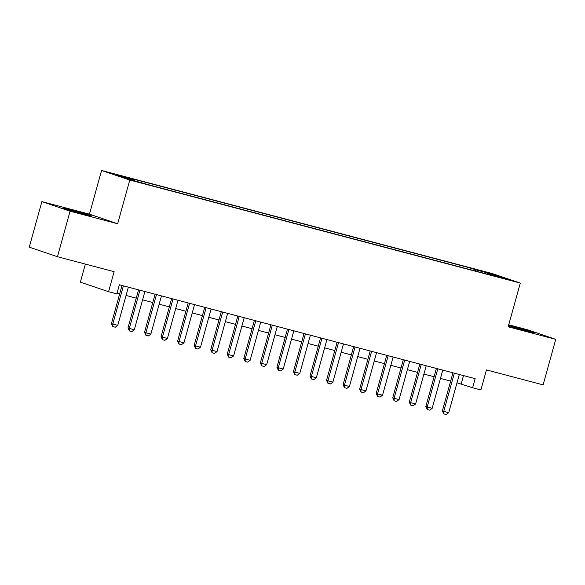 <?xml version="1.0" encoding="UTF-8"?>
<svg xmlns="http://www.w3.org/2000/svg" width="585" height="585" viewBox="0 0 585 585"><rect width="100%" height="100%" fill="white"/><g stroke="black" fill="none" stroke-linecap="round" stroke-linejoin="round"><path stroke-width="0.88" d="M83.436 214.11A14.749 0.395 15.5 0 0 91.699 216.026A14.749 0.395 15.5 0 0 71.546 210.066A14.749 0.395 15.5 0 0 63.282 208.15A14.749 0.395 15.5 0 0 83.436 214.11M508.431 325.867A14.749 0.395 15.5 0 0 526.083 330.898A14.749 0.395 15.5 0 0 534.346 332.821A14.749 0.395 15.5 0 0 514.193 326.861A14.749 0.395 15.5 0 0 508.555 325.435M141.109 182.893L132.839 180.443L141.109 182.893M85.373 264.098L80.372 282.138L108.569 291.718L116.846 293.897L119.369 284.793L475.144 378.663L472.622 387.767L480.892 389.954L486.449 369.917L543.121 384.872L555.75 339.344L527.546 329.764L508.731 324.799M41.879 201.62L29.25 247.155L57.454 256.727L70.076 211.2L117.651 223.755L129.775 180.048L101.571 170.469L89.454 214.176L41.879 201.62L70.076 211.2M129.775 180.048L520.299 283.082L492.095 273.509L101.571 170.469M502.171 277.795L497.828 276.924L510.178 280.164L502.084 278.124M475.744 271.104L475.583 269.78L470.245 267.967L129.365 178.023L134.704 179.836L116.495 175.039L128.086 178.973L151.625 185.584L492.504 275.528L487.166 273.714L486.895 274.051M475.583 269.78L493.784 274.584L505.367 278.518L487.166 273.714M108.569 291.718L114.126 271.681L57.454 256.727M520.299 283.082L508.175 326.796L555.75 339.344M457.009 382.787L472.622 387.767M117.066 293.092L119.691 293.787M126.053 295.462L136.239 298.153M142.601 299.827L152.787 302.518M159.149 304.193L169.336 306.884M175.697 308.558L185.884 311.249M192.246 312.931L202.432 315.615M208.794 317.297L218.98 319.98M225.342 321.662L235.528 324.346M241.89 326.028L252.077 328.711M258.438 330.393L268.625 333.077M274.987 334.759L285.166 337.443M291.535 339.124L301.714 341.808M308.083 343.49L318.262 346.181M324.624 347.856L334.81 350.547M341.172 352.221L351.358 354.912M357.72 356.587L367.906 359.278M374.268 360.952L384.455 363.643M390.817 365.318L401.003 368.009M407.365 369.683L417.551 372.374M423.913 374.056L434.099 376.74M440.461 378.422L450.647 381.106M463.488 375.592L461.185 383.884M469.813 269.539L470.245 267.967M134.704 179.836L134.813 180.743M493.177 275.301L493.784 274.584M117.651 223.755L89.454 214.176M459.313 374.488L448.717 412.688L446.245 414.531L443.766 413.88L443.752 411.379L442.377 410.911L452.944 372.806M448.717 412.688L443.752 411.379L454.348 373.179M443.766 413.88L442.377 410.911M442.765 370.122L432.169 408.323L429.697 410.165L427.218 409.515L427.204 407.014L425.829 406.546L436.395 368.44M432.169 408.323L427.204 407.014L437.799 368.813M427.218 409.515L425.829 406.546M426.216 365.757L415.621 403.957L413.149 405.8L410.67 405.142L410.655 402.641L409.281 402.18L419.854 364.075M415.621 403.957L410.655 402.641L421.251 364.448M410.67 405.142L409.281 402.18M409.668 361.391L399.072 399.592L396.601 401.434L394.122 400.776L394.107 398.275L392.74 397.815L403.306 359.709M399.072 399.592L394.107 398.275L404.703 360.082M394.122 400.776L392.74 397.815M393.12 357.025L382.524 395.219L380.053 397.069L377.574 396.411L377.559 393.91L376.192 393.449L386.758 355.344M382.524 395.219L377.559 393.91L388.155 355.709M377.574 396.411L376.192 393.449M376.572 352.653L365.976 390.853L363.512 392.703L361.025 392.045L361.011 389.544L359.643 389.084L370.21 350.978M365.976 390.853L361.011 389.544L371.607 351.344M361.025 392.045L359.643 389.084M360.024 348.287L349.428 386.488L346.964 388.338L344.477 387.679L344.463 385.179L343.095 384.711L353.662 346.612M349.428 386.488L344.463 385.179L355.058 346.978M344.477 387.679L343.095 384.711M343.475 343.921L332.88 382.122L330.415 383.972L327.929 383.314L327.922 380.813L326.547 380.345L337.114 342.247M332.88 382.122L327.922 380.813L338.51 342.613M327.929 383.314L326.547 380.345M326.927 339.556L316.331 377.756L313.867 379.606L311.381 378.948L311.374 376.447L309.999 375.979L320.565 337.881M316.331 377.756L311.374 376.447L321.962 338.247M311.381 378.948L309.999 375.979M310.379 335.19L299.791 373.391L297.319 375.241L294.833 374.583L294.825 372.082L293.451 371.614L304.017 333.516M299.791 373.391L294.825 372.082L305.414 333.881M294.833 374.583L293.451 371.614M293.831 330.825L283.242 369.025L280.771 370.868L278.292 370.217L278.277 367.716L276.902 367.248L287.469 329.15M283.242 369.025L278.277 367.716L288.866 329.516M278.292 370.217L276.902 367.248M277.283 326.459L266.694 364.66L264.223 366.502L261.744 365.852L261.729 363.351L260.354 362.883L270.921 324.777M266.694 364.66L261.729 363.351L272.325 325.15M261.744 365.852L260.354 362.883M260.734 322.094L250.146 360.294L247.674 362.137L245.195 361.486L245.181 358.985L243.806 358.517L254.373 320.412M250.146 360.294L245.181 358.985L255.777 320.785M245.195 361.486L243.806 358.517M244.194 317.728L233.598 355.929L231.126 357.771L228.647 357.121L228.633 354.62L227.258 354.152L237.824 316.046M233.598 355.929L228.633 354.62L239.228 316.419M228.647 357.121L227.258 354.152M227.645 313.363L217.05 351.563L214.578 353.406L212.099 352.755L212.084 350.254L210.71 349.786L221.276 311.681M217.05 351.563L212.084 350.254L222.68 312.054M212.099 352.755L210.71 349.786M211.097 308.997L200.501 347.197L198.03 349.04L195.551 348.389L195.536 345.889L194.169 345.421L204.735 307.315M200.501 347.197L195.536 345.889L206.132 307.688M195.551 348.389L194.169 345.421M194.549 304.631L183.953 342.832L181.482 344.675L179.003 344.017L178.988 341.516L177.621 341.055L188.187 302.95M183.953 342.832L178.988 341.516L189.584 303.322M179.003 344.017L177.621 341.055M178.001 300.266L167.405 338.466L164.941 340.309L162.454 339.651L162.44 337.15L161.072 336.689L171.639 298.584M167.405 338.466L162.44 337.15L173.036 298.957M162.454 339.651L161.072 336.689M161.453 295.9L150.857 334.093L148.393 335.944L145.906 335.285L145.892 332.785L144.524 332.324L155.091 294.218M150.857 334.093L145.892 332.785L156.487 294.584M145.906 335.285L144.524 332.324M144.904 291.527L134.309 329.728L131.844 331.578L129.358 330.92L129.343 328.419L127.976 327.958L138.543 289.853M134.309 329.728L129.343 328.419L139.939 290.219M129.358 330.92L127.976 327.958M128.356 287.162L117.76 325.362L115.296 327.212L112.81 326.554L112.803 324.053L111.428 323.585L121.994 285.487M117.76 325.362L112.803 324.053L123.391 285.853M112.81 326.554L111.428 323.585"/></g></svg>

